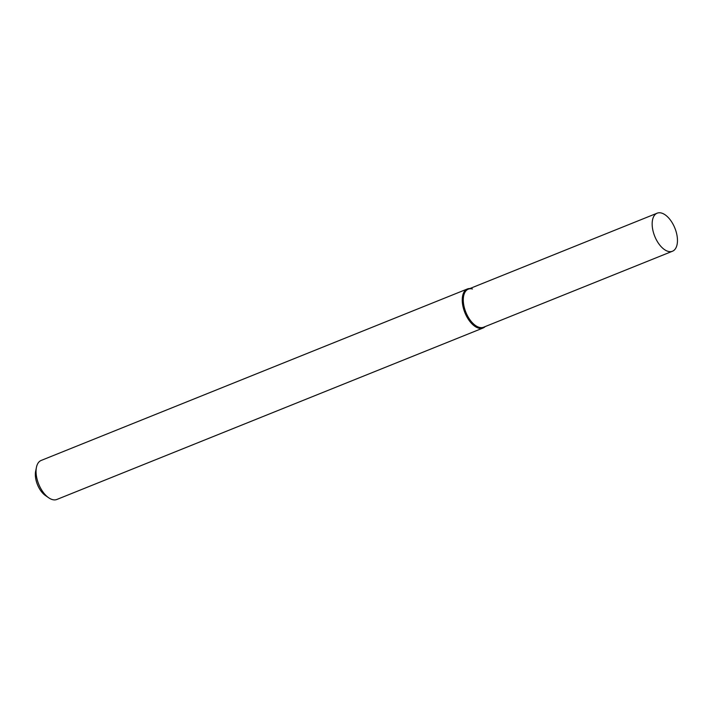 <?xml version="1.0" encoding="UTF-8"?>
<svg xmlns="http://www.w3.org/2000/svg" width="713" height="713" viewBox="0 0 713 713"><rect width="100%" height="100%" fill="white"/><g stroke="black" fill="none" stroke-linecap="round" stroke-linejoin="round"><path stroke-width="1.07" d="M472.443 288.988A20.508 10.864 68.1 0 0 464.306 307.535A20.508 10.864 68.1 0 0 482.345 327.561A20.508 10.864 68.1 0 0 483.592 327.222L672.466 251.234A20.508 10.864 68.1 0 0 674.89 228.151A20.508 10.864 68.1 0 0 657.154 213.187A20.508 10.864 68.1 0 0 654.293 235.13A20.508 10.864 68.1 0 0 671.218 251.582A20.508 10.864 68.1 0 0 672.466 251.234M469.867 288.533A21.034 11.141 68.1 0 0 467.371 288.97A21.034 11.141 68.1 0 0 464.439 311.474A21.034 11.141 68.1 0 0 481.792 328.354A21.034 11.141 68.1 0 0 483.075 327.998A21.034 11.141 68.1 0 0 485.179 326.581M467.371 288.97L41.185 460.438A21.034 11.141 68.1 0 0 36.443 467.309A21.034 11.141 68.1 0 0 48.698 497.781A21.034 11.141 68.1 0 0 55.605 499.813A21.034 11.141 68.1 0 0 56.88 499.456L483.075 327.998M36.443 467.309L35.65 471.168A16.827 8.912 68.1 0 0 45.454 495.544L48.698 497.781M657.154 213.187L468.289 289.175A20.508 10.864 68.1 0 0 465.42 311.118A20.508 10.864 68.1 0 0 482.345 327.561"/></g></svg>
